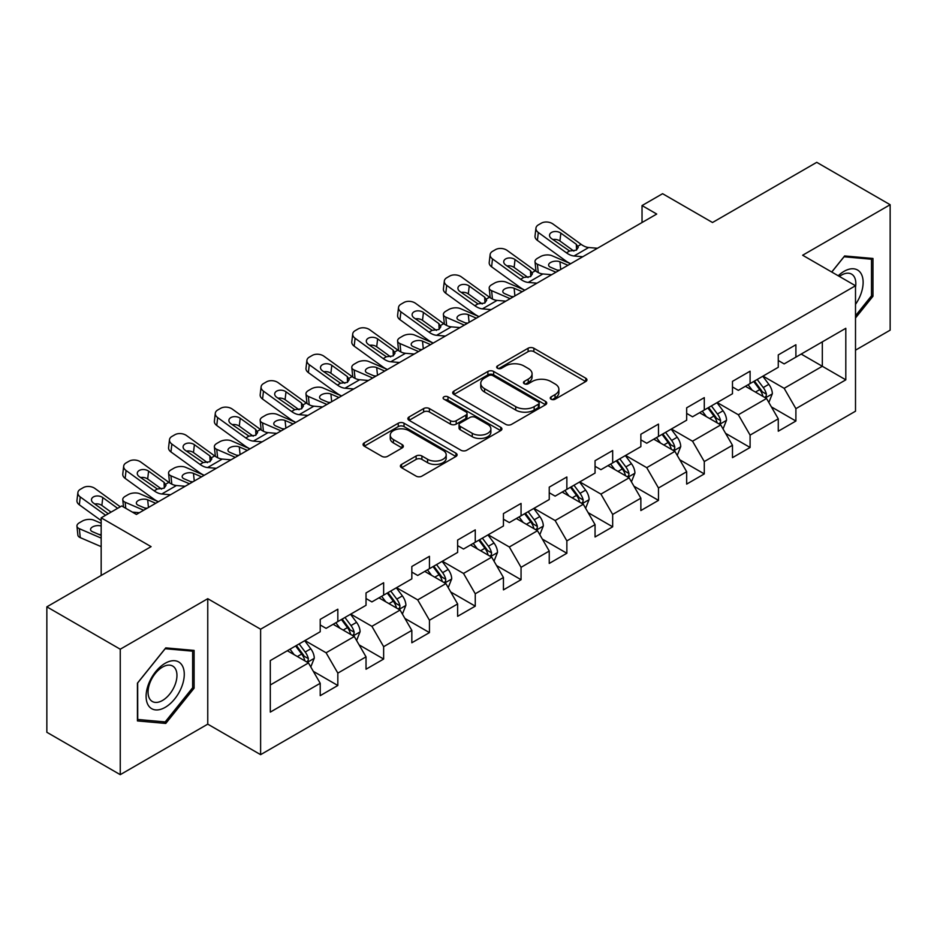 <?xml version="1.0" encoding="UTF-8"?>
<svg xmlns="http://www.w3.org/2000/svg" width="937" height="937" viewBox="0 0 937 937"><rect width="100%" height="100%" fill="white"/><g stroke="black" fill="none" stroke-linecap="round" stroke-linejoin="round"><path stroke-width="1.41" d="M551.097 399.209A2.858 1.651 0 0 0 555.126 399.209L585.754 381.535A4.076 2.354 0 0 0 586.949 379.872A4.076 2.354 0 0 0 585.754 378.208L533.867 348.248A4.076 2.354 0 0 0 528.105 348.248L497.488 365.934A2.858 1.651 0 0 0 496.645 367.093A2.858 1.651 0 0 0 497.488 368.264A2.858 1.651 0 0 0 501.518 368.264L505.476 365.969A13.048 7.531 0 0 1 523.924 365.969L528.245 368.475A13.048 7.531 0 0 1 532.075 373.793A13.048 7.531 0 0 1 528.245 379.122L524.287 381.406A2.858 1.651 0 0 0 523.455 382.577A2.858 1.651 0 0 0 524.287 383.737A2.858 1.651 0 0 0 528.327 383.737L532.286 381.453A13.048 7.531 0 0 1 550.733 381.453L555.055 383.947A13.048 7.531 0 0 1 558.874 389.265A13.048 7.531 0 0 1 555.055 394.594L551.097 396.878A2.858 1.651 0 0 0 550.253 398.049A2.858 1.651 0 0 0 551.097 399.209L551.097 396.878M401.575 464.401A4.076 2.354 0 0 0 400.392 466.064A4.076 2.354 0 0 0 401.575 467.727L416.133 476.137A4.076 2.354 0 0 0 421.896 476.137L455.909 456.495A4.076 2.354 0 0 0 457.104 454.832A4.076 2.354 0 0 0 455.909 453.168L404.034 423.219A4.076 2.354 0 0 0 398.26 423.219L364.259 442.85A4.076 2.354 0 0 0 363.064 444.513A4.076 2.354 0 0 0 364.259 446.176L381.839 456.331A4.076 2.354 0 0 0 387.602 456.331L402.16 447.921A4.076 2.354 0 0 0 403.355 446.258A4.076 2.354 0 0 0 402.16 444.595L393.435 439.57A10.904 6.29 0 0 1 390.249 435.108A10.904 6.29 0 0 1 396.972 429.298A10.904 6.29 0 0 1 408.86 430.657L443.014 450.381A10.904 6.29 0 0 1 446.199 454.832A10.904 6.29 0 0 1 439.476 460.653A10.904 6.29 0 0 1 427.588 459.282L421.896 455.991A4.076 2.354 0 0 0 416.133 455.991L401.575 464.401L401.575 467.727M855.504 350.169L890.15 330.164L890.15 204.723L816.748 162.335L712.507 222.514L662.588 193.701L642.032 205.566L656.72 214.046L136.404 514.436L121.728 505.968L101.173 517.833L101.173 575.47M120.252 649.212L120.252 774.665L207.756 724.149L207.756 598.696L120.252 649.212L46.85 606.836L151.091 546.646L101.173 517.833M207.756 598.696L260.615 629.207L855.504 285.75L855.504 411.202L260.615 754.66L260.615 629.207M890.15 204.723L802.646 255.239L855.504 285.75M505.769 424.379A4.076 2.354 0 0 0 511.532 424.379L545.545 404.749A4.076 2.354 0 0 0 546.74 403.086A4.076 2.354 0 0 0 545.545 401.423L493.67 371.462A4.076 2.354 0 0 0 487.896 371.462L453.895 391.104A4.076 2.354 0 0 0 452.7 392.767A4.076 2.354 0 0 0 453.895 394.43L505.769 424.379M445.087 399.83A2.858 1.651 0 0 1 447.98 400.228L447.98 396.843L500.721 427.295A4.076 2.354 0 0 1 501.916 428.959A4.076 2.354 0 0 1 500.721 430.622L466.72 450.252A4.076 2.354 0 0 1 460.957 450.252L409.071 420.303L409.071 416.977A4.076 2.354 0 0 0 407.876 418.64A4.076 2.354 0 0 0 409.071 420.303M409.071 416.977L423.629 408.567A4.076 2.354 0 0 1 429.392 408.567L450.428 420.725A4.076 2.354 0 0 0 456.202 420.725L465.853 415.15A4.076 2.354 0 0 0 467.048 413.486A4.076 2.354 0 0 0 465.853 411.823L443.951 399.174A2.858 1.651 0 0 1 443.107 398.002A2.858 1.651 0 0 1 444.876 396.48A2.858 1.651 0 0 1 447.98 396.843M120.252 774.665L46.85 732.277L46.85 606.836M313.321 671.337L337.835 685.497L337.835 673.117L366.027 656.837L366.027 669.217L383.643 659.051L383.643 646.671L411.835 630.402L411.835 642.77L429.451 632.604L429.451 620.224L457.631 603.955L457.631 616.323L475.258 606.157L475.258 593.777L503.438 577.508L503.438 589.877L521.054 579.71L521.054 567.33L549.246 551.061L549.246 563.43L566.862 553.263L566.862 540.883L595.054 524.615L595.054 536.983L612.669 526.817L612.669 514.436L640.861 498.168L640.861 510.548L658.477 500.37L658.477 488.001L686.669 471.721L686.669 484.101L704.284 473.923L704.284 461.554L732.476 445.274L732.476 457.654L750.092 447.476L750.092 435.108L778.272 418.827L778.272 431.207L795.9 421.029L795.9 408.661L845.806 379.836L845.806 328.301L822.323 341.864L822.323 366.273L845.806 379.836M337.835 685.497L320.22 695.664L320.22 683.284L270.301 712.108L270.301 660.573L320.22 631.749L320.22 619.38L337.835 609.202L337.835 621.582L366.027 605.302L366.027 592.934L383.643 582.755L383.643 595.136L411.835 578.855L411.835 566.487L429.451 556.309L429.451 568.689L457.631 552.42L457.631 540.04L475.258 529.862L475.258 542.242L503.438 525.973L503.438 513.593L521.054 503.427L521.054 515.795L549.246 499.526L549.246 487.146L566.862 476.98L566.862 489.348L595.054 473.08L595.054 460.699L612.669 450.533L612.669 462.901L640.861 446.633L640.861 434.253L658.477 424.086L658.477 436.455L686.669 420.186L686.669 407.806L704.284 397.639L704.284 410.008L732.476 393.739L732.476 381.359L750.092 371.193L750.092 383.573L778.272 367.292L778.272 354.912L795.9 344.746L795.9 357.126L845.806 328.301M333.139 624.288L354.28 636.504L326.088 652.773L304.947 640.568M320.22 624.967L326.088 628.364L337.835 621.582M326.088 652.773L337.835 673.117M354.28 636.504L366.027 656.837M378.946 597.853L400.087 610.057L371.895 626.326L350.754 614.122M366.027 598.52L371.895 601.917L383.643 595.136M371.895 626.326L383.643 646.671M400.087 610.057L411.835 630.402M424.754 571.406L445.895 583.61L417.703 599.879L396.562 587.675M411.835 572.074L417.703 575.47L429.451 568.689M417.703 599.879L429.451 620.224M445.895 583.61L457.631 603.955M470.55 544.959L491.702 557.164L463.51 573.432L442.369 561.228M457.631 545.639L463.51 549.023L475.258 542.242M463.51 573.432L475.258 593.777M491.702 557.164L503.438 577.508M516.357 518.512L537.498 530.717L509.318 546.985L488.177 534.781M503.438 519.192L509.318 522.577L521.054 515.795M509.318 546.985L521.054 567.33M537.498 530.717L549.246 551.061M562.165 492.066L583.306 504.27L555.126 520.539L533.973 508.334M549.246 492.745L555.126 496.13L566.862 489.348M555.126 520.539L566.862 540.883M583.306 504.27L595.054 524.615M607.972 465.619L629.114 477.823L600.922 494.104L579.78 481.887M595.054 466.298L600.922 469.683L612.669 462.901M600.922 494.104L612.669 514.436M629.114 477.823L640.861 498.168M653.78 439.172L674.921 451.376L646.729 467.657L625.588 455.452M640.861 439.851L646.729 443.236L658.477 436.455M646.729 467.657L658.477 488.001M674.921 451.376L686.669 471.721M699.588 412.725L720.729 424.929L692.537 441.21L671.396 429.005M686.669 413.404L692.537 416.789L704.284 410.008M692.537 441.21L704.284 461.554M720.729 424.929L732.476 445.274M745.395 386.278L766.536 398.483L738.344 414.763L717.203 402.559M732.476 386.958L738.344 390.354L750.092 383.573M738.344 414.763L750.092 435.108M766.536 398.483L778.272 418.827M801.182 354.069L822.323 366.273L784.152 388.316L763.011 376.112M778.272 360.511L784.152 363.907L795.9 357.126M784.152 388.316L795.9 408.661M207.756 724.149L260.615 754.66M642.032 205.566L642.032 222.514M270.301 684.982L308.472 662.939L287.331 650.735M308.472 662.939L320.22 683.284M771.374 406.881L795.9 421.029M725.566 433.327L750.092 447.476M679.77 459.774L704.284 473.923M633.962 486.221L658.477 500.37M588.155 512.656L612.669 526.817M542.347 539.103L566.862 553.263M496.54 565.55L521.054 579.71M450.732 591.997L475.258 606.157M404.925 618.443L429.451 632.604M359.129 644.89L383.643 659.051M855.504 317.983L872.968 296.256L872.968 258.471L844.635 255.942L831.716 272.023M137.434 720.916L165.767 723.446L194.1 688.191L194.1 650.407L165.767 647.877L137.434 683.132L137.434 720.916M871.504 295.401L872.968 296.256M192.635 687.348L194.1 688.191M162.78 721.713L165.767 723.446M552.233 399.619L555.055 397.991A13.048 7.531 0 0 0 558.874 392.662L558.874 389.265M532.075 373.793L532.075 377.189A13.048 7.531 0 0 1 528.245 382.507L525.423 384.135M585.695 381.57L533.867 351.644A4.076 2.354 0 0 0 528.105 351.644L498.625 368.663M545.486 404.772L493.67 374.859A4.076 2.354 0 0 0 487.896 374.859L453.941 394.465M538.342 404.245A2.858 1.651 0 0 0 539.173 403.086A2.858 1.651 0 0 0 538.342 401.914L492.803 375.62A2.858 1.651 0 0 0 488.763 375.62L484.581 378.033A13.048 7.531 0 0 0 480.763 383.362A13.048 7.531 0 0 0 484.581 388.691L515.713 406.658A13.048 7.531 0 0 0 534.16 406.658L538.342 404.245L538.342 407.642A2.858 1.651 0 0 0 539.173 406.471L539.173 403.086M480.763 383.362L480.763 386.758A13.048 7.531 0 0 0 484.581 392.076L484.581 388.691M538.342 407.642L534.16 410.055A13.048 7.531 0 0 1 515.713 410.055L484.581 392.076M409.129 420.338L423.629 411.964L423.629 408.567M467.048 413.486L467.048 416.871A4.076 2.354 0 0 1 465.853 418.534L456.202 424.11A4.076 2.354 0 0 1 450.428 424.11L429.392 411.964A4.076 2.354 0 0 0 423.629 411.964M447.98 400.228L500.674 430.657M472.26 433.327A10.904 6.29 0 0 0 484.148 434.686A10.904 6.29 0 0 0 490.883 428.877A10.904 6.29 0 0 0 487.685 424.426L475.656 417.48A4.076 2.354 0 0 0 469.882 417.48L460.231 423.044A4.076 2.354 0 0 0 459.036 424.719A4.076 2.354 0 0 0 460.231 426.382L472.26 433.327L472.26 436.712A10.904 6.29 0 0 0 484.148 438.083A10.904 6.29 0 0 0 490.883 432.262L490.883 428.877M459.036 424.719L459.036 428.104A4.076 2.354 0 0 0 460.231 429.767L460.231 426.382M472.26 436.712L460.231 429.767M446.199 454.832L446.199 458.228A10.904 6.29 0 0 1 439.476 464.038A10.904 6.29 0 0 1 427.588 462.679L421.896 459.388A4.076 2.354 0 0 0 416.133 459.388L401.633 467.762M390.249 435.108L390.249 438.504A10.904 6.29 0 0 0 393.435 442.955L393.435 439.57M402.102 447.956L393.435 442.955M455.85 456.53L404.034 426.604A4.076 2.354 0 0 0 398.26 426.604L364.306 446.211M768.855 402.5L772.346 393.704A11.01 6.348 -120 0 0 768.832 384.334L762.777 376.241M570.621 263.754L552.08 255.754A8.304 4.158 -5.9 0 0 540.38 256.633L537.44 258.319A8.304 4.158 -5.9 0 0 535.004 261.692A8.304 4.158 -5.9 0 0 537.393 264.222L538.26 272.573M752.212 390.214L748.089 384.72M555.934 272.222L537.393 264.222M764.826 397.499L766.161 396.093L766.407 394.172A11.01 6.348 -120 0 0 763.257 387.555L757.19 379.462M754.437 381.054L761.16 390.038A5.61 3.233 60 0 1 762.179 391.736L766.407 394.172M567.974 265.276L559.928 261.798A6.641 3.326 174.1 0 0 550.569 262.501A6.641 3.326 174.1 0 0 548.613 265.194A6.641 3.326 174.1 0 0 550.523 267.221L558.581 270.699M536.14 271.367A8.304 4.158 174.1 0 1 535.929 270.629L535.004 261.692M559.307 270.278A6.641 3.326 -5.9 0 0 557.14 270.079M753.676 381.5L759.731 389.593A11.01 6.348 60 0 1 762.882 396.21M582.779 256.738L574.03 255.988A20.766 11.982 60 0 1 566.44 252.826L538.318 232.481L537.393 240.364A8.304 5.353 -173.3 0 1 535.027 236.007L535.941 228.136A8.304 5.353 6.7 0 0 538.318 232.481M570.668 263.719A31.144 17.979 60 0 1 565.515 260.697L537.393 240.364M597.455 248.258L588.705 247.509A20.766 11.982 60 0 1 581.116 244.346L552.994 224.013A8.304 5.353 6.7 0 0 541.305 223.182L538.365 224.88A8.304 5.353 6.7 0 0 535.941 228.136M576.548 250.038L576.314 244.299L578.27 247.368L576.337 250.167L569.602 250.999L551.448 238.548A6.641 4.287 -173.3 0 1 549.55 235.058A6.641 4.287 -173.3 0 1 551.483 232.458A6.641 4.287 -173.3 0 1 560.841 233.126L559.928 240.996L573.877 251.093M559.928 240.996A6.641 4.287 6.7 0 0 552.818 239.544M576.314 244.299L560.841 233.126M855.504 304.396A26.986 15.589 120 0 0 860.576 294.862A26.986 15.589 120 0 0 858.901 270.969A26.986 15.589 120 0 0 838.217 275.771M869.688 258.179L871.504 259.233L871.504 295.834L855.504 315.746M831.775 272.046L844.05 256.773L871.504 259.233M855.504 287.179A20.438 11.794 120 0 0 851.592 274.143A20.438 11.794 120 0 0 839.388 276.45M165.181 707.365A26.986 15.589 120 0 0 184.273 674.3A26.986 15.589 120 0 0 165.181 663.279A26.986 15.589 120 0 0 146.102 696.343A26.986 15.589 120 0 0 165.181 707.365M162.511 700.466A20.438 11.794 120 0 0 175.851 682.452A20.438 11.794 120 0 0 172.724 666.078A20.438 11.794 120 0 0 162.511 667.085A20.438 11.794 120 0 0 149.159 685.099A20.438 11.794 120 0 0 152.286 701.473A20.438 11.794 120 0 0 162.511 700.466M137.727 682.874L165.181 648.72L192.635 651.168L192.635 687.77L165.181 721.923L137.727 719.475L137.669 682.839M190.82 650.114L192.635 651.168M723.048 428.947L726.538 420.151A11.01 6.348 -120 0 0 723.024 410.781L716.969 402.687M536.971 283.173L528.222 282.424A20.766 11.982 60 0 1 520.632 279.261L492.511 258.928L491.597 266.811L519.707 287.144A31.144 17.979 60 0 0 524.861 290.165L506.273 282.201A8.304 4.158 -5.9 0 0 494.572 283.068L491.632 284.766A8.304 4.158 -5.9 0 0 489.208 288.127A8.304 4.158 -5.9 0 0 491.597 290.669L492.452 299.02M706.404 416.66L702.281 411.167M510.126 298.669L491.597 290.669M719.019 423.946L720.354 422.54L720.6 420.619A11.01 6.348 -120 0 0 717.449 414.002L711.394 405.908M708.63 407.501L715.353 416.473A5.61 3.233 60 0 1 716.372 418.183L720.6 420.619M522.167 291.723L514.12 288.245A6.641 3.326 174.1 0 0 504.762 288.947A6.641 3.326 174.1 0 0 502.806 291.641A6.641 3.326 174.1 0 0 504.727 293.668L512.773 297.146M490.344 297.814A8.304 4.158 174.1 0 1 490.121 297.076L489.208 288.127M513.499 296.724A6.641 3.326 -5.9 0 0 511.333 296.525M707.868 407.946L713.924 416.04A11.01 6.348 60 0 1 717.074 422.657M677.24 455.394L680.731 446.598A11.01 6.348 -120 0 0 677.217 437.228L671.161 429.134M479.006 316.636L460.465 308.648A8.304 4.158 -5.9 0 0 448.764 309.515L445.836 311.213A8.304 4.158 -5.9 0 0 443.4 314.574A8.304 4.158 -5.9 0 0 445.789 317.116L446.644 325.467M660.597 443.107L656.474 437.614M464.33 325.116L445.789 317.116M673.223 450.392L674.546 448.987L674.792 447.066A11.01 6.348 -120 0 0 671.642 440.449L665.586 432.355M662.822 433.948L669.545 442.92A5.61 3.233 60 0 1 670.564 444.63L674.792 447.066M476.359 318.17L468.313 314.691A6.641 3.326 174.1 0 0 458.954 315.394A6.641 3.326 174.1 0 0 457.01 318.088A6.641 3.326 174.1 0 0 458.919 320.114L466.966 323.593M444.536 324.261A8.304 4.158 174.1 0 1 444.314 323.523L443.4 314.574M467.704 323.171A6.641 3.326 -5.9 0 0 465.525 322.972M662.061 434.393L668.116 442.487A11.01 6.348 60 0 1 671.267 449.104M551.647 274.705L542.898 273.955A20.766 11.982 60 0 1 535.308 270.793L507.198 250.46A8.304 5.353 6.7 0 0 495.497 249.629L492.557 251.327A8.304 5.353 6.7 0 0 490.133 254.583A8.304 5.353 6.7 0 0 492.511 258.928M530.74 276.485L530.506 270.746L532.462 273.815L530.529 276.614L523.795 277.446L505.64 264.995A6.641 4.287 -173.3 0 1 503.743 261.505A6.641 4.287 -173.3 0 1 505.675 258.905A6.641 4.287 -173.3 0 1 515.034 259.561L514.12 267.443L528.07 277.539M514.12 267.443A6.641 4.287 6.7 0 0 507.011 265.979M491.597 266.811A8.304 5.353 -173.3 0 1 489.219 262.454L490.133 254.583M530.506 270.746L515.034 259.561M491.164 309.62L482.414 308.87A20.766 11.982 60 0 1 474.825 305.708L446.703 285.375L445.789 293.258A8.304 5.353 -173.3 0 1 443.412 288.901L444.325 281.018A8.304 5.353 6.7 0 0 446.703 285.375M479.053 316.612A31.144 17.979 60 0 1 473.899 313.59L445.789 293.258M505.839 301.152L497.09 300.402A20.766 11.982 60 0 1 489.501 297.24L461.391 276.907A8.304 5.353 6.7 0 0 449.69 276.075L446.75 277.774A8.304 5.353 6.7 0 0 444.325 281.018M484.933 302.932L484.698 297.193L486.666 300.262L484.722 303.061L477.987 303.881L459.833 291.442A6.641 4.287 -173.3 0 1 457.935 287.952A6.641 4.287 -173.3 0 1 459.868 285.352A6.641 4.287 -173.3 0 1 469.226 286.008L468.313 293.89L482.262 303.986M468.313 293.89A6.641 4.287 6.7 0 0 461.215 292.426M484.698 297.193L469.226 286.008M631.433 481.841L634.923 473.044A11.01 6.348 -120 0 0 631.421 463.674L625.354 455.581M433.199 343.083L414.658 335.083A8.304 4.158 -5.9 0 0 402.957 335.961L400.029 337.66A8.304 4.158 -5.9 0 0 397.593 341.021A8.304 4.158 -5.9 0 0 399.982 343.563L400.837 351.914M614.789 469.554L610.678 464.061M418.523 351.562L399.982 343.563M627.415 476.839L628.75 475.434L628.985 473.513A11.01 6.348 -120 0 0 625.834 466.895L619.779 458.802M617.014 460.395L623.737 469.367A5.61 3.233 60 0 1 624.756 471.077L628.985 473.513M430.563 344.617L422.505 341.138A6.641 3.326 174.1 0 0 413.147 341.841A6.641 3.326 174.1 0 0 411.202 344.535A6.641 3.326 174.1 0 0 413.112 346.561L421.158 350.04M398.729 350.707A8.304 4.158 174.1 0 1 398.506 349.969L397.593 341.021M421.896 349.618A6.641 3.326 -5.9 0 0 419.717 349.419M616.253 460.84L622.309 468.933A11.01 6.348 60 0 1 625.459 475.551M585.625 508.287L589.115 499.491A11.01 6.348 -120 0 0 585.613 490.121L579.546 482.028M387.391 369.529L368.85 361.53A8.304 4.158 -5.9 0 0 357.161 362.408L354.221 364.106A8.304 4.158 -5.9 0 0 351.785 367.468A8.304 4.158 -5.9 0 0 354.174 370.01L355.029 378.361M568.982 496.001L564.87 490.508M372.715 378.009L354.174 370.01M581.608 503.286L582.943 501.881L583.177 499.96A11.01 6.348 -120 0 0 580.026 493.342L573.971 485.249M571.219 486.842L577.942 495.814A5.61 3.233 60 0 1 578.961 497.524L583.177 499.96M384.756 371.064L376.697 367.585A6.641 3.326 174.1 0 0 367.339 368.288A6.641 3.326 174.1 0 0 365.395 370.982A6.641 3.326 174.1 0 0 367.304 373.008L375.362 376.487M352.921 377.154A8.304 4.158 174.1 0 1 352.71 376.416L351.785 367.468M376.088 376.065A6.641 3.326 -5.9 0 0 373.91 375.866M570.446 487.287L576.513 495.368A11.01 6.348 60 0 1 579.652 501.998M539.817 534.734L543.319 525.938A11.01 6.348 -120 0 0 539.806 516.568L533.739 508.475M341.595 395.976L323.054 387.977A8.304 4.158 -5.9 0 0 311.353 388.855L308.414 390.553A8.304 4.158 -5.9 0 0 305.977 393.915A8.304 4.158 -5.9 0 0 308.367 396.456L309.222 404.807M523.174 522.448L519.063 516.955M326.908 404.456L308.367 396.456M535.8 529.733L537.135 528.327L537.37 526.407A11.01 6.348 -120 0 0 534.219 519.789L528.163 511.696M525.411 513.289L532.134 522.26A5.61 3.233 60 0 1 533.153 523.959L537.37 526.407M338.948 397.511L330.89 394.032A6.641 3.326 174.1 0 0 321.532 394.735A6.641 3.326 174.1 0 0 319.587 397.429A6.641 3.326 174.1 0 0 321.496 399.455L329.555 402.933M307.113 403.601A8.304 4.158 174.1 0 1 306.903 402.851L305.977 393.915M330.281 402.512A6.641 3.326 -5.9 0 0 328.102 402.313M524.638 513.734L530.705 521.815A11.01 6.348 60 0 1 533.856 528.433M445.356 336.067L436.607 335.317A20.766 11.982 60 0 1 429.017 332.155L400.895 311.822L399.982 319.704A8.304 5.353 -173.3 0 1 397.604 315.347L398.518 307.465A8.304 5.353 6.7 0 0 400.895 311.822M433.245 343.059A31.144 17.979 60 0 1 428.092 340.037L399.982 319.704M460.032 327.599L451.294 326.849A20.766 11.982 60 0 1 443.693 323.687L415.583 303.342A8.304 5.353 6.7 0 0 403.882 302.522L400.942 304.22A8.304 5.353 6.7 0 0 398.518 307.465M439.125 329.379L438.891 323.64L440.858 326.708L438.914 329.508L432.18 330.328L414.025 317.877A6.641 4.287 -173.3 0 1 412.128 314.399A6.641 4.287 -173.3 0 1 414.072 311.798A6.641 4.287 -173.3 0 1 423.43 312.454L422.505 320.337L436.455 330.421M422.505 320.337A6.641 4.287 6.7 0 0 415.407 318.873M438.891 323.64L423.43 312.454M399.549 362.514L390.799 361.764A20.766 11.982 60 0 1 383.21 358.602L355.1 338.269L354.174 346.151A8.304 5.353 -173.3 0 1 351.797 341.794L352.722 333.912A8.304 5.353 6.7 0 0 355.1 338.269M387.438 369.506A31.144 17.979 60 0 1 382.296 366.484L354.174 346.151M414.236 354.034L405.487 353.284A20.766 11.982 60 0 1 397.897 350.133L369.775 329.789A8.304 5.353 6.7 0 0 358.075 328.969L355.135 330.667A8.304 5.353 6.7 0 0 352.722 333.912M393.317 355.826L393.083 350.087L395.051 353.155L393.107 355.955L386.372 356.774L368.229 344.324A6.641 4.287 -173.3 0 1 366.32 340.845A6.641 4.287 -173.3 0 1 368.264 338.245A6.641 4.287 -173.3 0 1 377.623 338.901L376.697 346.784L390.647 356.868M376.697 346.784A6.641 4.287 6.7 0 0 369.6 345.32M393.083 350.087L377.623 338.901M353.741 388.96L344.992 388.211A20.766 11.982 60 0 1 337.402 385.048L309.292 364.716L308.367 372.598A8.304 5.353 -173.3 0 1 305.989 368.241L306.914 360.358A8.304 5.353 6.7 0 0 309.292 364.716M341.63 395.953A31.144 17.979 60 0 1 336.488 392.931L308.367 372.598M368.428 380.481L359.679 379.731A20.766 11.982 60 0 1 352.089 376.569L323.968 356.236A8.304 5.353 6.7 0 0 312.267 355.416L309.339 357.114A8.304 5.353 6.7 0 0 306.914 360.358M347.522 382.273L347.276 376.533L349.243 379.602L347.299 382.401L340.564 383.221L322.422 370.771A6.641 4.287 -173.3 0 1 320.513 367.292A6.641 4.287 -173.3 0 1 322.457 364.692A6.641 4.287 -173.3 0 1 331.815 365.348L330.89 373.231L344.851 383.315M330.89 373.231A6.641 4.287 6.7 0 0 323.792 371.766M347.276 376.533L331.815 365.348M494.022 561.181L497.512 552.385A11.01 6.348 -120 0 0 493.998 543.015L487.943 534.922M295.787 422.423L277.247 414.423A8.304 4.158 -5.9 0 0 265.546 415.302L262.606 417A8.304 4.158 -5.9 0 0 260.17 420.362A8.304 4.158 -5.9 0 0 262.559 422.903L263.426 431.254M477.378 548.895L473.255 543.401M281.1 430.903L262.559 422.903M489.992 556.18L491.328 554.774L491.574 552.853A11.01 6.348 -120 0 0 488.423 546.236L482.356 538.143M479.603 539.735L486.326 548.707A5.61 3.233 60 0 1 487.345 550.406L491.574 552.853M293.14 423.946L285.082 420.479A6.641 3.326 174.1 0 0 275.724 421.181A6.641 3.326 174.1 0 0 273.78 423.864A6.641 3.326 174.1 0 0 275.689 425.902L283.747 429.38M261.306 430.036A8.304 4.158 174.1 0 1 261.095 429.298L260.17 420.362M284.473 428.959A6.641 3.326 -5.9 0 0 282.306 428.748M478.83 540.18L484.897 548.262A11.01 6.348 60 0 1 488.048 554.88M307.933 415.407L299.196 414.658A20.766 11.982 60 0 1 291.594 411.495L263.484 391.162L262.559 399.045A8.304 5.353 -173.3 0 1 260.181 394.688L261.107 386.805A8.304 5.353 6.7 0 0 263.484 391.162M295.834 422.4A31.144 17.979 60 0 1 290.681 419.378L262.559 399.045M322.621 406.927L313.872 406.178A20.766 11.982 60 0 1 306.282 403.015L278.16 382.683A8.304 5.353 6.7 0 0 266.459 381.863L263.531 383.561A8.304 5.353 6.7 0 0 261.107 386.805M301.714 408.719L301.468 402.98L303.436 406.049L301.491 408.848L294.757 409.668L276.614 397.218A6.641 4.287 -173.3 0 1 274.705 393.739A6.641 4.287 -173.3 0 1 276.649 391.139A6.641 4.287 -173.3 0 1 286.008 391.795L285.082 399.677L299.044 409.762M285.082 399.677A6.641 4.287 6.7 0 0 277.984 398.213M301.468 402.98L286.008 391.795M448.214 587.628L451.704 578.832A11.01 6.348 -120 0 0 448.191 569.45L442.135 561.368M249.98 448.87L231.439 440.87A8.304 4.158 -5.9 0 0 219.738 441.749L216.798 443.447A8.304 4.158 -5.9 0 0 214.362 446.808A8.304 4.158 -5.9 0 0 216.752 449.35L217.618 457.701M431.57 575.341L427.448 569.837M235.292 457.35L216.752 449.35M444.185 582.627L445.52 581.221L445.766 579.3A11.01 6.348 -120 0 0 442.615 572.671L436.548 564.589M433.796 566.182L440.519 575.154A5.61 3.233 60 0 1 441.538 576.852L445.766 579.3M247.333 450.392L239.286 446.926A6.641 3.326 174.1 0 0 229.928 447.628A6.641 3.326 174.1 0 0 227.972 450.31A6.641 3.326 174.1 0 0 229.881 452.348L237.939 455.827M215.498 456.483A8.304 4.158 174.1 0 1 215.287 455.745L214.362 446.808M238.666 455.405A6.641 3.326 -5.9 0 0 236.499 455.195M433.035 566.616L439.09 574.709A11.01 6.348 60 0 1 442.241 581.327M262.137 441.854L253.388 441.104A20.766 11.982 60 0 1 245.787 437.942L217.677 417.609L216.752 425.48A8.304 5.353 -173.3 0 1 214.374 421.135L215.299 413.252A8.304 5.353 6.7 0 0 217.677 417.609M250.027 448.846A31.144 17.979 60 0 1 244.873 445.825L216.752 425.48M276.813 433.374L268.064 432.625A20.766 11.982 60 0 1 260.474 429.462L232.353 409.129A8.304 5.353 6.7 0 0 220.663 408.309L217.724 410.008A8.304 5.353 6.7 0 0 215.299 413.252M255.906 435.166L255.672 429.427L257.628 432.484L255.696 435.295L248.961 436.115L230.807 423.665A6.641 4.287 -173.3 0 1 228.909 420.186A6.641 4.287 -173.3 0 1 230.842 417.586A6.641 4.287 -173.3 0 1 240.2 418.242L239.286 426.124L253.236 436.209M239.286 426.124A6.641 4.287 6.7 0 0 232.177 424.66M255.672 429.427L240.2 418.242M402.406 614.075L405.897 605.267A11.01 6.348 -120 0 0 402.383 595.897L396.328 587.815M204.172 475.317L185.631 467.317A8.304 4.158 -5.9 0 0 173.931 468.195L170.991 469.894A8.304 4.158 -5.9 0 0 168.566 473.255A8.304 4.158 -5.9 0 0 170.944 475.797L171.811 484.148M385.763 601.788L381.64 596.283M189.485 483.797L170.944 475.797M398.377 609.073L399.712 607.656L399.958 605.747A11.01 6.348 -120 0 0 396.808 599.118L390.741 591.036M387.988 592.629L394.711 601.601A5.61 3.233 60 0 1 395.73 603.299L399.958 605.747M201.525 476.839L193.479 473.372A6.641 3.326 174.1 0 0 184.12 474.063A6.641 3.326 174.1 0 0 182.165 476.757A6.641 3.326 174.1 0 0 184.085 478.795L192.132 482.262M169.702 482.93A8.304 4.158 174.1 0 1 169.48 482.192L168.566 473.255M192.858 481.841A6.641 3.326 -5.9 0 0 190.691 481.641M387.227 593.062L393.282 601.156A11.01 6.348 60 0 1 396.433 607.773M216.33 468.301L207.581 467.551A20.766 11.982 60 0 1 199.991 464.389L171.869 444.056L170.944 451.927A8.304 5.353 -173.3 0 1 168.578 447.581L169.492 439.699A8.304 5.353 6.7 0 0 171.869 444.056M204.219 475.293A31.144 17.979 60 0 1 199.066 472.271L170.944 451.927M231.006 459.821L222.256 459.071A20.766 11.982 60 0 1 214.667 455.909L186.557 435.576A8.304 5.353 6.7 0 0 174.856 434.756L171.916 436.443A8.304 5.353 6.7 0 0 169.492 439.699M210.099 461.613L209.865 455.874L211.821 458.931L209.888 461.742L203.153 462.562L184.999 450.111A6.641 4.287 -173.3 0 1 183.102 446.633A6.641 4.287 -173.3 0 1 185.034 444.033A6.641 4.287 -173.3 0 1 194.392 444.688L193.479 452.559L207.428 462.655M193.479 452.559A6.641 4.287 6.7 0 0 186.369 451.107M209.865 455.874L194.392 444.688M356.599 640.521L360.089 631.714A11.01 6.348 -120 0 0 356.575 622.344L350.52 614.262M158.365 501.763L139.824 493.764A8.304 4.158 -5.9 0 0 128.123 494.642L125.195 496.341A8.304 4.158 -5.9 0 0 122.759 499.702A8.304 4.158 -5.9 0 0 125.148 502.244L125.769 508.299M339.955 628.223L335.833 622.73M143.689 510.243L125.148 502.244M352.581 635.52L353.905 634.103L354.151 632.182A11.01 6.348 -120 0 0 351 625.565L344.945 617.483M342.181 619.076L348.904 628.048A5.61 3.233 60 0 1 349.923 629.746L354.151 632.182M155.718 503.286L147.671 499.819A6.641 3.326 174.1 0 0 138.313 500.51A6.641 3.326 174.1 0 0 136.357 503.204A6.641 3.326 174.1 0 0 138.278 505.242L146.324 508.709M147.062 508.287A6.641 3.326 -5.9 0 0 144.884 508.088M341.419 619.509L347.475 627.603A11.01 6.348 60 0 1 350.625 634.22M170.522 494.748L161.773 493.998A20.766 11.982 60 0 1 154.183 490.836L126.062 470.503L125.148 478.374A8.304 5.353 -173.3 0 1 122.77 474.028L123.684 466.146A8.304 5.353 6.7 0 0 126.062 470.503M158.412 501.74A31.144 17.979 60 0 1 153.258 498.707L125.148 478.374M185.198 486.268L176.449 485.518A20.766 11.982 60 0 1 168.859 482.356L140.749 462.023A8.304 5.353 6.7 0 0 129.048 461.203L126.108 462.89A8.304 5.353 6.7 0 0 123.684 466.146M164.291 488.06L164.057 482.321L166.025 485.378L164.08 488.189L157.346 489.009L139.191 476.558A6.641 4.287 -173.3 0 1 137.294 473.08A6.641 4.287 -173.3 0 1 139.226 470.479A6.641 4.287 -173.3 0 1 148.585 471.135L147.671 479.006L161.621 489.102M147.671 479.006A6.641 4.287 6.7 0 0 140.562 477.554M164.057 482.321L148.585 471.135M310.791 666.968L314.282 658.161A11.01 6.348 -120 0 0 310.779 648.791L304.712 640.709M101.173 523.291L94.016 520.211A8.304 4.158 -5.9 0 0 82.315 521.089L79.387 522.776A8.304 4.158 -5.9 0 0 76.951 526.149A8.304 4.158 -5.9 0 0 79.34 528.691L80.254 537.627A8.304 4.158 174.1 0 1 77.865 535.086L76.951 526.149M294.148 654.67L290.037 649.177M101.173 538.107L79.34 528.691M101.173 546.646L80.254 537.627M306.774 661.967L308.109 660.55L308.343 658.629A11.01 6.348 -120 0 0 305.193 652.011L299.137 643.93M296.373 645.511L303.096 654.494A5.61 3.233 60 0 1 304.115 656.193L308.343 658.629M101.173 526.008A6.641 3.326 174.1 0 0 92.505 526.957A6.641 3.326 174.1 0 0 90.561 529.651A6.641 3.326 174.1 0 0 92.47 531.689L101.173 535.437M101.173 534.722A6.641 3.326 -5.9 0 0 99.076 534.535M295.612 645.956L301.667 654.049A11.01 6.348 60 0 1 304.818 660.667M105.6 515.268L80.254 496.95L79.34 504.82A8.304 5.353 -173.3 0 1 76.963 500.463L77.876 492.593A8.304 5.353 6.7 0 0 80.254 496.95M101.173 520.609L79.34 504.82M120.287 506.8L94.942 488.47A8.304 5.353 6.7 0 0 83.241 487.65L80.301 489.337A8.304 5.353 6.7 0 0 77.876 492.593M139.39 512.715L132.375 512.117M108.247 513.745L93.384 503.005A6.641 4.287 -173.3 0 1 91.486 499.515A6.641 4.287 -173.3 0 1 93.431 496.915A6.641 4.287 -173.3 0 1 102.789 497.582L101.864 505.453L111.07 512.117M101.864 505.453A6.641 4.287 6.7 0 0 94.766 504.001M117.64 508.322L102.789 497.582M555.055 397.991L555.055 394.594M524.287 383.737L524.287 381.406M528.245 382.507L528.245 379.122M497.488 368.264L497.488 365.934M528.105 351.644L528.105 348.248M533.867 351.644L533.867 348.248M585.754 381.535L585.754 378.208M453.895 394.43L453.895 391.104M487.896 374.859L487.896 371.462M493.67 374.859L493.67 371.462M545.545 404.749L545.545 401.423M515.713 410.055L515.713 406.658M534.16 410.055L534.16 406.658M429.392 411.964L429.392 408.567M450.428 424.11L450.428 420.725M456.202 424.11L456.202 420.725M465.853 418.534L465.853 415.15M500.721 430.622L500.721 427.295M416.133 459.388L416.133 455.991M421.896 459.388L421.896 455.991M427.588 462.679L427.588 459.282M402.16 447.921L402.16 444.595M364.259 446.176L364.259 442.85M398.26 426.604L398.26 423.219M404.034 426.604L404.034 423.219M455.909 456.495L455.909 453.168M765.447 397.862L772.275 393.915M763.257 387.555L768.832 384.334M755.433 392.076L759.731 389.593M559.928 261.798L560.713 269.469M569.602 250.999L566.44 252.826M581.116 244.346L577.953 246.173M588.705 247.509L574.03 255.988M719.639 424.309L726.468 420.362M717.449 414.002L723.024 410.781M709.625 418.523L713.924 416.04M514.12 288.245L514.905 295.916M673.832 450.756L680.66 446.808M671.642 440.449L677.217 437.228M663.818 444.97L668.116 442.487M468.313 314.691L469.097 322.363M523.795 277.446L520.632 279.261M535.308 270.793L532.146 272.62M542.898 273.955L528.222 282.424M477.987 303.881L474.825 305.708M489.501 297.24L486.338 299.067M497.09 300.402L482.414 308.87M628.024 477.202L634.853 473.255M625.834 466.895L631.421 463.674M618.01 471.416L622.309 468.933M422.505 341.138L423.29 348.81M582.217 503.637L589.045 499.702M580.026 493.342L585.613 490.121M572.202 497.863L576.513 495.368M376.697 367.585L377.494 375.257M536.421 530.084L543.237 526.149M534.219 519.789L539.806 516.568M526.395 524.298L530.705 521.815M330.89 394.032L331.686 401.704M432.18 330.328L429.017 332.155M443.693 323.687L440.531 325.514M451.294 326.849L436.607 335.317M386.372 356.774L383.21 358.602M397.897 350.133L394.735 351.949M405.487 353.284L390.799 361.764M340.564 383.221L337.402 385.048M352.089 376.569L348.927 378.396M359.679 379.731L344.992 388.211M490.613 556.531L497.442 552.596M488.423 546.236L493.998 543.015M480.587 550.745L484.897 548.262M285.082 420.479L285.879 428.139M294.757 409.668L291.594 411.495M306.282 403.015L303.12 404.843M313.872 406.178L299.196 414.658M444.806 582.978L451.634 579.043M442.615 572.671L448.191 569.45M434.78 577.192L439.09 574.709M239.286 446.926L240.071 454.586M248.961 436.115L245.787 437.942M260.474 429.462L257.312 431.289M268.064 432.625L253.388 441.104M398.998 609.425L405.826 605.489M396.808 599.118L402.383 595.897M388.984 603.639L393.282 601.156M193.479 473.372L194.264 481.032M203.153 462.562L199.991 464.389M214.667 455.909L211.504 457.736M222.256 459.071L207.581 467.551M353.19 635.872L360.019 631.936M351 625.565L356.575 622.344M343.176 630.086L347.475 627.603M147.671 499.819L148.456 507.479M157.346 489.009L154.183 490.836M168.859 482.356L165.697 484.183M176.449 485.518L161.773 493.998M307.383 662.318L314.211 658.371M305.193 652.011L310.779 648.791M297.369 656.532L301.667 654.049M122.759 499.702L123.508 506.987"/></g></svg>
